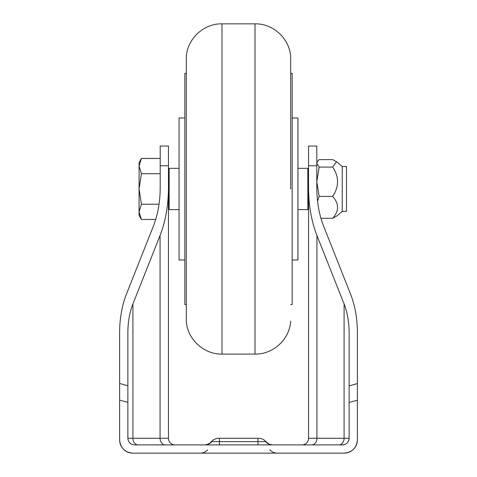<?xml version="1.0" encoding="UTF-8"?>
<svg xmlns="http://www.w3.org/2000/svg" width="477" height="477" viewBox="0 0 477 477"><rect width="100%" height="100%" fill="white"/><g stroke="black" fill="none" stroke-linecap="round" stroke-linejoin="round"><path stroke-width="0.72" d="M168.459 187.676L168.459 438.291A6.606 6.606 0 0 0 175.065 444.892A6.606 6.606 0 0 1 168.459 438.291L127.872 438.291L127.872 385.804L119.62 383.466L119.62 400.143L127.872 402.296L127.872 332.618C127.925 322.023 129.607 312.471 132.91 303.968L160.069 235.429C165.573 221.25 168.369 205.337 168.459 187.676L168.459 165.769L160.2 165.769L160.2 146.034L168.459 146.034L168.459 165.769M345.056 444.391A6.606 6.606 0 0 1 342.522 444.892C346.523 444.51 348.723 442.31 349.128 438.291L349.128 385.911L349.128 402.397L357.38 400.245L357.38 439.943C356.575 447.986 352.169 452.387 344.173 453.15L132.827 453.15C124.831 452.387 120.425 447.986 119.62 439.943L119.62 332.618C119.691 318.487 121.927 305.757 126.327 294.416L153.487 225.877C157.893 214.537 160.129 201.801 160.2 187.676L160.2 165.769M357.38 400.245L357.38 383.58L349.128 385.911L349.128 332.618C349.075 322.023 347.393 312.471 344.09 303.968L316.931 235.429C311.427 221.25 308.631 205.337 308.541 187.676L308.541 146.034L316.8 146.034L316.8 187.676C316.871 201.801 319.107 214.537 323.513 225.877L350.673 294.416C355.073 305.757 357.309 318.487 357.38 332.618L357.38 383.58M316.8 165.769L308.541 165.769M168.459 188.964L168.459 171.958M308.541 171.958L308.541 188.964M348.627 440.814A6.606 6.606 0 0 0 349.128 438.291L308.541 438.291L308.541 187.676M342.522 444.892L134.478 444.892C130.477 444.51 128.277 442.31 127.872 438.291M258.516 438.291L218.883 438.291M340.149 453.15L344.173 453.15A13.207 13.207 0 0 0 357.38 439.943A13.207 13.207 0 0 1 344.173 453.15M132.827 453.15A13.207 13.207 0 0 1 119.62 439.943A13.207 13.207 0 0 0 132.827 453.15L136.851 453.15M308.541 438.291A6.606 6.606 0 0 1 301.935 444.892M119.62 400.143L119.62 383.466M297.94 168.327L307.85 168.327L307.85 209.606L297.94 209.606M179.06 209.606L169.15 209.606L169.15 168.327L179.06 168.327M184.837 259.965L179.06 259.965L179.06 117.968L184.837 117.968M292.162 259.965L297.94 259.965L297.94 117.968L292.162 117.968M186.322 188.964L186.322 56.87C187.246 38.762 203.858 23.385 221.99 23.85L221.99 354.083C203.858 354.548 187.246 339.171 186.322 321.057L186.322 188.964M290.678 188.964L290.678 56.87L290.678 188.964M290.678 304.547L292.162 304.547L292.162 73.386L290.678 73.386M186.322 304.547L184.837 304.547L184.837 73.386L186.322 73.386M168.459 172.453L169.15 172.453M307.85 172.453L308.541 172.453M141.425 158.459L139.069 166.085L139.069 162.55L141.425 158.459L160.2 158.459M141.425 173.711L139.069 188.964L139.069 166.085L141.425 173.711L160.2 173.711M141.425 204.216L139.069 211.842L139.069 188.964L141.425 204.216L159.05 204.216M141.425 219.474L139.069 215.383L139.069 211.842L141.425 219.474L155.723 219.474M342.242 211.418L342.242 166.509L346.517 166.509L346.517 211.418L342.242 211.418L336.535 216.212L332.648 218.311C339.213 211.013 339.213 203.715 332.648 196.417C339.213 186.638 339.213 176.854 332.648 167.075L336.535 161.721L332.648 159.622L319.155 159.622L317.277 161.721L316.8 163.349L319.155 167.075L316.8 181.749L319.155 196.417L317.569 201.258M320.938 218.311L332.648 218.311M319.155 167.075L332.648 167.075M319.155 196.417L332.648 196.417M338.831 444.892A6.606 5.265 -90 0 0 344.09 438.291L344.09 303.968M311.672 444.892A6.606 5.265 -90 0 0 316.931 438.291L316.931 235.429M138.169 444.892A6.606 5.265 -90 0 1 132.91 438.291L132.91 303.968M211.877 441.595A9.91 9.397 -90 0 1 204.883 444.892M265.516 441.595A9.91 9.397 -90 0 0 272.51 444.892M273.309 444.892C270.381 444.844 267.919 443.741 265.927 441.595L257.974 441.595L257.974 444.892M257.974 438.291L257.974 441.595L219.42 441.595L219.42 444.892M219.42 438.291L219.42 441.595L211.472 441.595C209.475 443.741 207.018 444.844 204.084 444.892M168.459 438.291A6.606 6.606 0 0 0 175.065 444.892M160.069 235.429L160.069 438.291A6.606 5.265 -90 0 0 165.328 444.892M290.678 321.057C289.748 339.177 273.142 354.548 255.01 354.083L255.01 23.85C273.142 23.379 289.748 38.756 290.678 56.87M265.927 441.595C263.936 439.442 261.474 438.345 258.54 438.291C261.474 438.345 263.936 439.442 265.927 441.595M211.472 441.595C213.463 439.442 215.926 438.345 218.854 438.291C215.926 438.345 213.463 439.442 211.472 441.595M207.555 449.847C205.563 451.999 203.101 453.096 200.173 453.15M269.839 449.847C271.83 451.999 274.293 453.096 277.22 453.15M255.01 23.85L221.99 23.85M255.01 354.083L221.99 354.083M168.459 205.48L169.15 205.48M307.85 205.48L308.541 205.48M316.8 162.55L317.277 161.721M342.242 166.509L336.535 161.721"/></g></svg>
